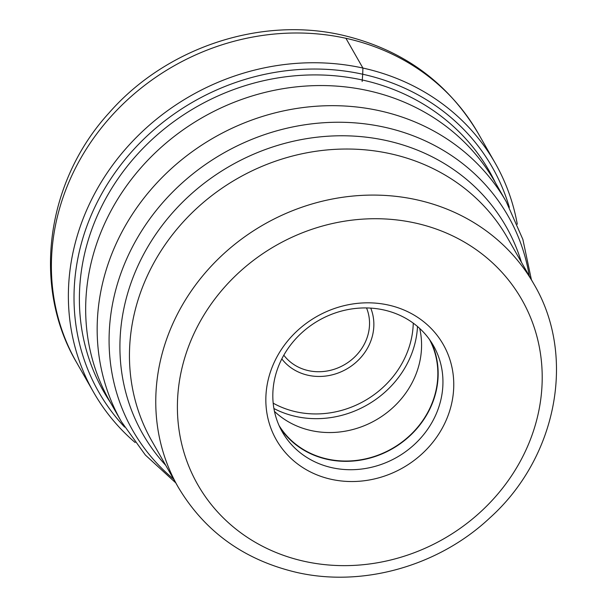 <?xml version="1.0" encoding="UTF-8"?>
<svg xmlns="http://www.w3.org/2000/svg" width="607" height="607" viewBox="0 0 607 607"><rect width="100%" height="100%" fill="white"/><g stroke="black" fill="none" stroke-linecap="round" stroke-linejoin="round"><path stroke-width="0.91" d="M135.133 442.533A231.184 209.354 -29.7 0 1 93.645 392.342A231.184 209.354 -29.7 0 1 121.628 153.609A231.184 209.354 -29.7 0 1 362.903 68.045A231.184 209.354 -29.7 0 1 495.122 162.995A231.184 209.354 -29.7 0 1 517.293 224.226M124.61 427.085A226.608 205.212 -29.7 0 1 112.052 176.986A226.608 205.212 -29.7 0 1 362.713 74.229L362.151 81.475M110.527 402.631A222.101 201.129 -29.7 0 1 126.097 167.722A222.101 201.129 -29.7 0 1 362.333 80.003A222.101 201.129 150.3 0 1 495.418 182.76M509.326 207.313A226.608 205.212 150.3 0 0 362.713 74.229L362.903 68.045L345.907 38.294A231.184 209.354 150.3 0 0 104.639 123.858A231.184 209.354 150.3 0 0 76.657 362.591C31.647 286.322 46.178 181.645 108.979 112.985C165.734 47.915 259.971 16.161 342.211 35.123C402.206 49.182 447.518 81.892 478.134 133.252A231.184 209.354 150.3 0 0 345.907 38.294M494.796 181.668A221.631 200.705 150.3 0 0 488.104 170.855A221.631 200.705 150.3 0 0 368.032 90.64A221.631 200.705 150.3 0 0 141.234 167.395A221.631 200.705 150.3 0 0 103.979 390.278A221.631 200.705 150.3 0 0 109.897 401.538L121.392 421.66A221.631 200.705 -29.7 0 1 148.222 192.783A221.631 200.705 -29.7 0 1 379.527 110.755A221.631 200.705 -29.7 0 1 379.656 110.785A221.631 200.705 -29.7 0 1 506.291 201.79L494.796 181.668M388.283 305.025A96.111 87.036 150.3 0 0 270.259 372.448A96.111 87.036 150.3 0 0 331.316 479.333A96.111 87.036 150.3 0 0 449.339 411.91A96.111 87.036 150.3 0 0 388.283 305.025M383.67 309.927A87.013 78.796 150.3 0 0 292.862 342.128A87.013 78.796 150.3 0 0 282.331 431.987A87.013 78.796 150.3 0 0 332.097 467.724A87.013 78.796 150.3 0 0 422.904 435.523A87.013 78.796 150.3 0 0 433.436 345.664A87.013 78.796 150.3 0 0 383.67 309.927M430.902 341.559A87.013 78.796 -29.7 0 1 416.41 429.141A87.013 78.796 -29.7 0 1 327.31 459.34A87.013 78.796 -29.7 0 1 280.077 427.715M279.083 425.575A86.695 78.508 150.3 0 0 327.401 459.051A86.695 78.508 150.3 0 0 417.009 428.003A86.695 78.508 150.3 0 0 429.566 339.617M419.703 328.44A86.695 78.508 -29.7 0 1 311.125 430.56A86.695 78.508 -29.7 0 1 274.478 411.402M529.266 275.98A216.145 195.735 150.3 0 0 384.58 127.227A216.145 195.735 150.3 0 0 384.451 127.204A216.145 195.735 150.3 0 0 138.927 235.326A216.145 195.735 150.3 0 0 173.625 479.135M165.749 465.341A209.18 189.43 -29.7 0 1 155.377 234.901A209.18 189.43 -29.7 0 1 386.28 140.536A209.18 189.43 -29.7 0 1 386.409 140.566A209.18 189.43 -29.7 0 1 521.39 262.186M390.354 153.723A204.787 185.446 150.3 0 0 390.225 153.692A204.787 185.446 150.3 0 0 176.584 229.567A204.787 185.446 150.3 0 0 151.841 440.993L178.147 487.049A204.787 185.446 -29.7 0 1 202.935 275.578A204.787 185.446 -29.7 0 1 416.66 199.779A204.787 185.446 -29.7 0 1 416.85 199.824A204.787 185.446 -29.7 0 1 533.788 283.894L507.475 237.83A204.787 185.446 150.3 0 0 390.354 153.723M304.502 561.361A186.584 168.966 -29.7 0 1 304.335 561.323A186.584 168.966 -29.7 0 1 186.008 353.798A186.584 168.966 -29.7 0 1 415.097 222.997A186.584 168.966 -29.7 0 1 415.264 223.027A186.584 168.966 150.3 0 1 533.599 430.56A186.584 168.966 150.3 0 1 304.502 561.361M417.502 326.498A95.565 86.543 -29.7 0 1 295.859 416.478A95.565 86.543 -29.7 0 1 295.73 416.448A95.565 86.543 -29.7 0 1 273.916 408.519M413.261 323.152A91.93 83.242 -29.7 0 1 296.17 411.834A91.93 83.242 -29.7 0 1 273.188 403.169M281.823 358.912A51.61 46.731 150.3 0 0 308.121 375.278A51.61 46.731 150.3 0 0 308.257 375.308A51.61 46.731 -29.7 0 0 359.936 358.502A51.61 46.731 -29.7 0 0 370.748 308.113M283.818 355.194A47.968 43.438 150.3 0 0 308.432 370.634A47.968 43.438 150.3 0 0 308.561 370.665A47.968 43.438 150.3 0 0 356.696 354.928A47.968 43.438 150.3 0 0 366.537 307.939M93.645 392.342L76.657 362.591M495.122 162.995L478.134 133.252M121.392 421.66L145.376 455.053L175.764 482.868M506.291 201.79L522.87 239.408L531.398 279.713M178.147 487.049C204.65 531.618 244.189 560.079 296.755 572.431C362.781 587.546 438.611 566.035 489.705 518.014C556.983 457.731 576.696 355.99 533.788 283.894"/></g></svg>
